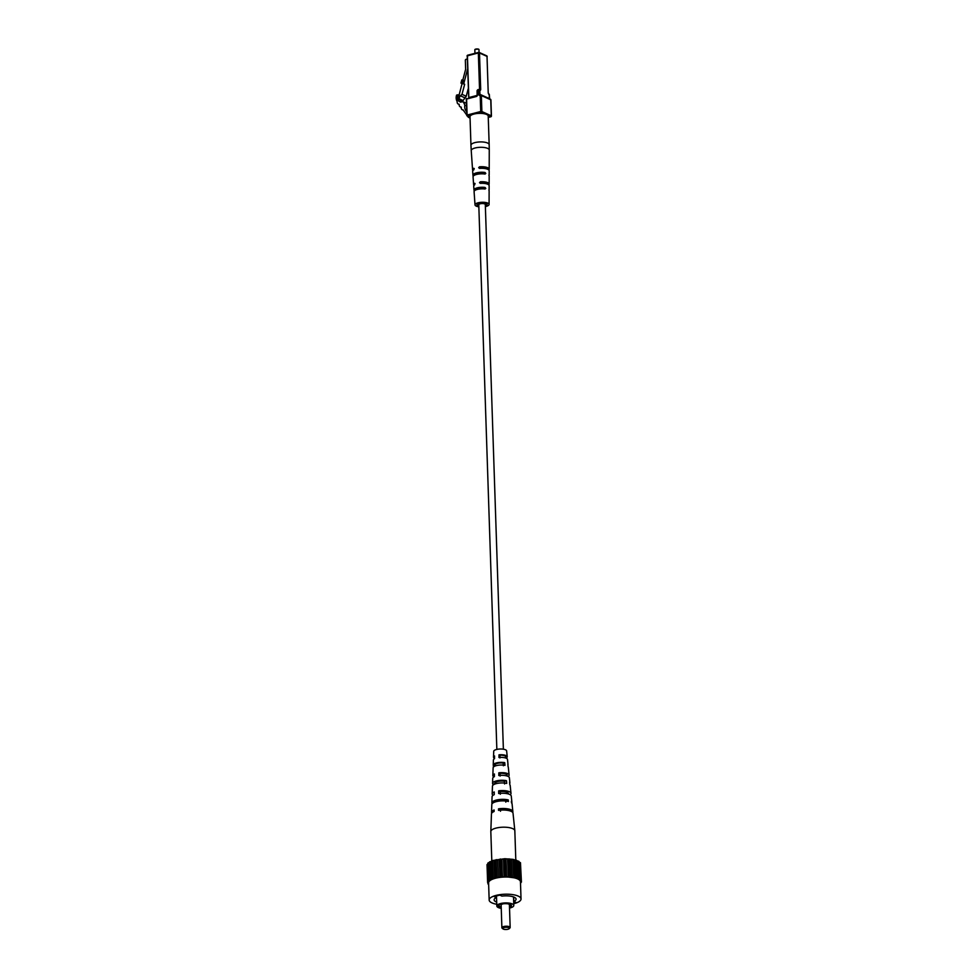 <?xml version="1.0" encoding="UTF-8"?>
<svg xmlns="http://www.w3.org/2000/svg" width="978" height="978" viewBox="0 0 978 978"><rect width="100%" height="100%" fill="white"/><g stroke="black" fill="none" stroke-linecap="round" stroke-linejoin="round"><path stroke-width="1.47" d="M496.848 749.417L478.78 204.732A3.264 1.088 -1.9 0 1 480.198 203.791A3.264 1.088 -1.9 0 1 483.548 203.62A3.264 1.088 -1.9 0 1 485.308 204.512L503.377 749.197M467.521 116.137L468.144 117.03A1.65 1.296 -65.7 0 0 469.306 117.433L470.039 117.629M466.628 111.847L465.98 110.917A8.276 6.479 114.3 0 1 464.843 105.111L463.364 101.92L459.379 101.541L460.882 102.213M459.379 101.541A7.91 6.186 114.3 0 1 457.435 98.827L461.665 100.734A3.447 2.69 114.3 0 1 461.335 99.756M462.203 101.883A7.91 6.186 114.3 0 1 461.665 100.734M457.435 98.827A3.447 2.69 114.3 0 1 457.912 94.768L459.024 95.269M457.912 94.768L456.567 95.123A7.763 6.064 -65.7 0 0 457.203 101.59A2.628 2.054 -65.7 0 0 459.037 104.169L459.232 104.45A2.628 2.054 -65.7 0 0 461.054 107.03L461.261 107.299A2.628 2.054 -65.7 0 0 463.083 109.878L466.738 115.037M479.061 52.384L478.976 49.572A2.066 0.685 178.1 0 0 478.829 49.34A2.066 0.685 178.1 0 0 478.609 49.206A2.066 0.685 178.1 0 0 476.641 48.973A2.066 0.685 178.1 0 0 474.953 49.462A2.066 0.685 178.1 0 0 474.831 49.707L474.953 53.313M475.235 49.291L478.535 49.145M462.081 83.631L458.816 96.064L457.582 96.382L458.804 98.607L463.046 100.526L466.249 96.26L468.169 88.912M458.804 98.607L460.357 95.795L464.587 97.702M460.357 95.795L462.007 94.34L466.249 96.26M462.007 94.34L464.66 84.267L460.956 83.13L461.787 79.951L464.024 80.575L463.193 83.753L464.66 84.267M463.193 83.753L460.956 83.13M462.252 83.326L463.083 80.159M467.178 59.047L466.005 59.352A0.831 0.648 -65.7 0 0 465.345 60.306L465.638 69.291L462.802 80.11M463.719 83.839L467.521 69.352M489.171 144.658L488.218 116.101A9.108 3.032 178.1 0 0 486.616 114.463A9.108 3.032 178.1 0 0 476.359 113.595A9.108 3.032 178.1 0 0 470.015 116.7L470.956 145.257A9.108 3.032 -1.9 0 1 474.892 142.617A9.108 3.032 -1.9 0 1 487.557 143.02A9.108 3.032 -1.9 0 1 489.171 144.658L489.257 150.037A9.01 2.995 178.1 0 0 484.428 147.531A9.01 2.995 178.1 0 0 475.125 147.984A9.01 2.995 178.1 0 0 471.237 150.636L472.57 169.805A8.313 2.763 178.1 0 0 472.961 170.563M480.418 183.375L479.489 182.666L480.418 183.375A7.726 2.567 -1.9 0 1 489.134 185.661L489.122 189.573A7.579 2.518 -1.9 0 1 488.939 190.135M479.489 182.666L480.332 181.798L481.922 182.519L480.944 183.326M488.78 184.891A7.775 2.579 178.1 0 0 489.147 184.096A7.775 2.579 178.1 0 0 480.332 181.798M488.853 170.038A8.313 2.763 178.1 0 0 489.196 169.243A8.313 2.763 178.1 0 0 479.489 166.81L481.225 167.593A5.697 1.895 178.1 0 1 486.372 168.827M479.587 168.387L478.67 167.69L479.587 168.387A8.264 2.738 -1.9 0 1 489.183 170.808L489.171 174.72A8.117 2.702 -1.9 0 1 488.951 175.355M478.67 167.69L479.489 166.81M478.853 206.81A7.042 2.335 -1.9 0 1 475.015 204.891A7.042 2.335 -1.9 0 1 478.046 202.813A7.042 2.335 -1.9 0 1 485.32 202.458A7.042 2.335 -1.9 0 1 489.086 204.414A7.042 2.335 -1.9 0 1 486.042 206.431A7.042 2.335 -1.9 0 1 485.369 206.59M489.086 204.414L489.122 191.138A7.518 2.494 178.1 0 0 489.073 190.857L489.073 189.28A7.579 2.518 -1.9 0 1 489.122 189.573M489.147 184.096L489.171 176.284A8.056 2.677 178.1 0 0 489.086 175.893L489.086 174.316A8.117 2.702 -1.9 0 1 489.171 174.72M474.367 175.258L473.034 175.6A8.117 2.702 -1.9 0 1 472.949 175.258A8.117 2.702 -1.9 0 1 476.445 172.874A8.117 2.702 -1.9 0 1 485.039 172.483L485.797 173.412L485.039 174.06A8.056 2.677 178.1 0 0 476.53 174.451A8.056 2.677 178.1 0 0 473.059 176.822L473.596 184.61A7.775 2.579 178.1 0 0 474.024 185.38M485.797 173.412L485.039 174.06M485.027 187.446L482.79 188.033A5.33 1.773 -1.9 0 0 478.523 188.424A5.33 1.773 -1.9 0 0 476.274 189.72L474.024 190.307A7.579 2.518 -1.9 0 1 473.975 190.074A7.579 2.518 -1.9 0 1 477.252 187.849A7.579 2.518 -1.9 0 1 485.027 187.446L485.809 188.375L485.027 189.023A7.518 2.494 178.1 0 0 477.337 189.426A7.518 2.494 178.1 0 0 474.085 191.627A7.518 2.494 178.1 0 0 474.134 191.847M485.809 188.375L485.027 189.023M474.99 183.497L474.538 183.289A7.775 2.579 178.1 0 0 473.596 184.61M475.051 183.815L474.538 183.289L474.623 184.879A7.726 2.567 -1.9 0 0 473.707 186.175L473.975 190.074M474.171 168.522L473.707 168.302A8.313 2.763 178.1 0 0 472.57 169.805M474.244 168.827L473.707 168.302L473.792 169.879A8.264 2.738 -1.9 0 0 472.68 171.358L472.949 175.258M486.714 183.864A5.428 1.797 178.1 0 0 481.922 182.519M475.577 174.732A5.599 1.858 -1.9 0 1 477.875 173.522A5.599 1.858 -1.9 0 1 482.594 173.118L485.039 172.483M485.345 205.796A5.049 1.675 178.1 0 0 487.093 204.463A5.049 1.675 178.1 0 0 484.379 203.069A5.049 1.675 178.1 0 0 479.171 203.326A5.049 1.675 178.1 0 0 476.995 204.805A5.049 1.675 178.1 0 0 478.829 206.016M503.328 929.1A3.313 1.1 178.1 0 0 506.482 929.479A3.313 1.1 178.1 0 0 509.171 928.684A3.313 1.1 178.1 0 0 508.78 927.682A3.313 1.1 178.1 0 0 504.501 927.462A3.313 1.1 178.1 0 0 502.973 928.88A3.313 1.1 178.1 0 0 503.328 929.1M502.619 928.501A4.144 1.381 -1.9 0 1 502.166 928.22A4.144 1.381 -1.9 0 1 501.885 927.755A4.144 1.381 -1.9 0 1 504.77 926.337A4.144 1.381 -1.9 0 1 509.428 926.728A4.144 1.381 -1.9 0 1 510.161 927.474A4.144 1.381 -1.9 0 1 509.917 927.963L509.171 928.684M510.161 927.474L509.416 904.833A4.144 1.381 178.1 0 0 508.682 904.088A4.144 1.381 178.1 0 0 507.998 903.855M509.501 907.291A6.614 2.2 178.1 0 0 511.286 905.212A6.614 2.2 178.1 0 0 510.271 904.467A6.614 2.2 178.1 0 0 503.474 903.758A6.614 2.2 178.1 0 0 498.34 905.64A6.614 2.2 178.1 0 0 499.379 907.291A6.614 2.2 178.1 0 0 501.225 907.828M498.658 905.261A6.137 2.042 178.1 0 0 499.746 906.398A6.137 2.042 178.1 0 0 501.201 906.85M509.526 908.073A8.484 2.824 178.1 0 0 513.792 905.469A8.484 2.824 178.1 0 0 512.289 903.941A8.484 2.824 178.1 0 0 502.729 903.134A8.484 2.824 178.1 0 0 496.824 906.031A8.484 2.824 178.1 0 0 498.315 907.56A8.484 2.824 178.1 0 0 501.249 908.354M513.707 903.049L516.005 902.449L513.817 901.459A10.978 3.643 178.1 0 0 516.066 899.137A10.978 3.643 178.1 0 0 501.959 896.105L499.77 895.115L494.183 896.557L496.372 897.547A10.978 3.643 178.1 0 0 494.122 899.87A10.978 3.643 178.1 0 0 496.066 901.85A10.978 3.643 178.1 0 0 496.69 902.095M513.731 903.709A15.941 5.293 178.1 0 0 521.029 898.978A15.941 5.293 178.1 0 0 518.206 896.105A15.941 5.293 178.1 0 0 500.271 894.601A15.941 5.293 178.1 0 0 489.159 900.029A15.941 5.293 178.1 0 0 491.983 902.902A15.941 5.293 178.1 0 0 496.763 904.271M521.029 898.978L520.455 881.801A15.941 5.293 178.1 0 0 517.643 878.929A15.941 5.293 178.1 0 0 499.697 877.425A15.941 5.293 178.1 0 0 488.597 882.853L489.159 900.029M509.465 906.276A6.137 2.042 178.1 0 0 510.932 904.846M503.731 903.733A4.144 1.381 178.1 0 0 501.139 905.102L501.885 927.755M488.633 884.21L487.619 882.547L490.308 879.699L496.8 877.547L505.369 876.679L517.081 878.183L521.078 880.652L520.553 881.154L521.433 882.107L520.492 882.669M487.619 882.547L487.02 864.589L487.851 864.173M488.413 881.08L487.814 863.122L492.57 860.53L504.782 858.721L513.12 859.369L519 861.361L519.599 879.32M519.025 862.021L520.479 862.694L521.078 880.652M520.528 863.977L521.433 882.107M487.973 884.002L487.924 882.718M488.462 881.141L488.499 882.107M490.308 879.699L489.709 861.74M489.697 862.241L490.296 880.2M488.988 862.767L489.587 880.713M493.169 878.488L492.57 860.53M492.166 861.031L492.765 878.99M491.09 861.484L491.689 879.442M496.8 877.547L496.213 859.589M495.443 860.053L496.029 878.012M494.073 860.408L494.672 878.354M500.968 876.936L500.369 858.977M499.281 859.356L499.88 877.315M497.729 859.589L498.328 877.547M505.369 876.679L504.782 858.721M503.45 859.014L504.049 876.973M501.8 859.112L502.399 877.058M509.721 876.814L509.122 858.855M507.655 859.026L508.242 876.985M506.017 858.977L506.616 876.936M513.719 877.327L513.12 859.369M511.592 859.417L512.191 877.376M510.1 859.222L510.699 877.18M517.081 878.183L516.482 860.224M515.015 860.139L515.614 878.085M513.756 859.809L514.355 877.767M517.68 861.141L518.279 879.1M516.739 860.713L517.338 878.672M519.416 862.376L520.003 880.322M520.663 881.044L520.687 881.691M520.638 883.586L520.602 882.523M496.323 896.007L496.372 897.547M513.67 896.973L513.817 901.459M491.812 861.178L490.822 831.581A12.005 3.985 -1.9 0 1 490.822 831.496A12.005 3.985 -1.9 0 1 496.005 828.109A12.005 3.985 -1.9 0 1 512.704 828.635A12.005 3.985 -1.9 0 1 514.831 830.701A12.005 3.985 -1.9 0 1 514.831 830.787L515.809 860.188M506.677 775.884A6.076 2.017 178.1 0 0 507.044 775.138A6.076 2.017 178.1 0 0 500.1 773.39L500.125 776.092M508.303 810.481A7.433 2.469 178.1 0 0 500.479 809.711L500.491 811.251M508.23 793.916A6.748 2.237 178.1 0 0 508.328 793.464A6.748 2.237 178.1 0 0 500.284 791.544L500.308 794.258M493.377 767.131L493.413 765.591A7.408 2.457 -1.9 0 1 493.23 765.016L493.413 759.93A7.054 2.347 -1.9 0 1 494.538 758.647L494.562 755.97A6.87 2.286 178.1 0 0 493.511 757.192L493.719 751.324A6.455 2.152 178.1 0 1 496.506 749.503A6.455 2.152 178.1 0 1 503.071 749.16A6.455 2.152 178.1 0 1 506.628 750.896L507.227 756.74A6.87 2.286 178.1 0 1 506.176 758.06L505.235 757.644A5.391 1.797 178.1 0 0 505.76 756.813A5.391 1.797 178.1 0 0 499.929 755.248L499.954 757.95M493.413 765.591L494.978 765.187A5.685 1.883 -1.9 0 1 494.954 764.992A5.685 1.883 -1.9 0 1 497.399 763.366A5.685 1.883 -1.9 0 1 503.169 763.06L504.734 762.657A7.408 2.457 -1.9 0 0 496.421 762.926A7.408 2.457 -1.9 0 0 493.23 765.016M503.364 765.774L503.169 763.06M492.912 784.222L494.954 783.696A6.357 2.115 -1.9 0 1 494.88 783.354A6.357 2.115 -1.9 0 1 497.619 781.544A6.357 2.115 -1.9 0 1 504.404 781.251L506.457 780.713A8.68 2.885 -1.9 0 0 496.311 780.945A8.68 2.885 -1.9 0 0 492.557 783.39A8.68 2.885 -1.9 0 0 492.912 784.222L492.888 785.261M504.587 783.953L504.404 781.251M495.553 801.826A7.09 2.359 -1.9 0 1 497.863 800.872A7.09 2.359 -1.9 0 1 505.712 800.591L508.267 799.931A10.037 3.337 -1.9 0 0 496.188 800.114A10.037 3.337 -1.9 0 0 491.861 802.95A10.037 3.337 -1.9 0 0 492.105 803.72M505.809 802.143L505.712 800.591M508.144 776.434A8.142 2.702 178.1 0 0 509.11 775.028A8.142 2.702 178.1 0 0 498.829 772.816L498.804 775.505A8.325 2.763 -1.9 0 1 509.391 777.755L509.905 782.816A8.68 2.885 -1.9 0 1 509.697 783.549M512.68 812.412A10.685 3.545 178.1 0 0 512.863 811.63A10.685 3.545 178.1 0 0 498.535 808.83L498.523 810.371A10.795 3.582 -1.9 0 1 513.022 813.183L514.831 830.701M510.186 794.723A9.413 3.13 178.1 0 0 510.993 793.329A9.413 3.13 178.1 0 0 498.682 790.823L498.658 793.5A9.597 3.191 -1.9 0 1 511.262 796.055L511.91 802.278A10.037 3.337 -1.9 0 1 511.714 803.072M507.227 756.74A6.87 2.286 178.1 0 0 499 754.82L498.963 757.498A7.054 2.347 -1.9 0 1 507.509 759.466L508.022 764.527A7.408 2.457 -1.9 0 1 507.937 765.004M492.557 783.39L492.741 778.305A8.325 2.763 -1.9 0 1 494.379 776.642L494.403 773.965A8.142 2.702 178.1 0 0 492.839 775.566L493.132 767.754A7.592 2.518 178.1 0 1 496.408 765.603A7.592 2.518 178.1 0 1 504.99 765.346L504.734 762.657M491.861 802.95L492.081 796.691A9.597 3.191 -1.9 0 1 494.232 794.649L494.245 791.972A9.413 3.13 178.1 0 0 492.178 793.953L492.46 786.129A8.863 2.946 178.1 0 1 496.286 783.622A8.863 2.946 178.1 0 1 506.714 783.402L506.457 780.713M490.822 831.496L491.457 813.892A10.795 3.582 -1.9 0 1 494.098 811.508L494.11 809.98A10.685 3.545 178.1 0 0 491.518 812.327L491.8 804.515A10.147 3.374 178.1 0 1 496.176 801.654A10.147 3.374 178.1 0 1 508.413 801.471L508.267 799.931M512.863 811.63L512.069 803.843A10.147 3.374 178.1 0 0 511.518 802.877L511.372 801.337A10.037 3.337 -1.9 0 1 511.91 802.278M510.993 793.329L510.186 785.542A8.863 2.946 178.1 0 0 509.819 784.808L509.562 782.119A8.68 2.885 -1.9 0 1 509.905 782.816M509.11 775.028L508.303 767.241A7.592 2.518 178.1 0 0 508.095 766.752L507.839 764.062A7.408 2.457 -1.9 0 1 508.022 764.527M491.518 812.327A10.685 3.545 178.1 0 0 491.751 813.109M492.178 793.953A9.413 3.13 178.1 0 0 493.071 795.285M492.839 775.566A8.142 2.702 178.1 0 0 493.902 776.899M493.511 757.192A6.87 2.286 178.1 0 0 494.538 758.39M494.978 765.187L494.978 766.08M498.535 808.83L500.479 809.711M498.682 790.823L500.284 791.544M498.829 772.816L500.1 773.39M499 754.82L499.929 755.248M469.306 117.433L470.051 117.776M465.98 110.917L466.616 111.199M464.843 105.111L466.433 105.832M478.242 89.903L479.538 89.181L478.34 52.959L467.435 55.783L468.829 97.555L477.068 95.416M477.13 95.269L477.081 91.394M478.315 89.499A1.65 1.296 -65.7 0 0 477.362 90.22M471.286 115.086L467.606 116.04L470.027 117.128M488.266 117.372L490.638 116.761L488.083 115.612M483.768 113.656L481.225 112.507L477.533 113.46M477.35 95.013L476.249 96.529L466.579 99.035L467.105 115.049L480.724 111.516L480.198 95.514L481.347 95.551L481.885 111.553L491.286 115.807L490.76 99.793L481.347 95.551A0.831 0.648 -65.7 0 0 480.638 94.939L480.271 94.915A0.831 0.648 114.3 0 1 479.929 94.34L489.342 98.582L489.208 94.609A0.831 0.648 -65.7 0 0 488.866 94.022L488.242 92.922M477.215 91.027L478.645 90.318L478.78 94.304A1.65 1.296 -65.7 0 0 480.198 95.514L480.455 94.915A0.831 0.831 0 0 1 481.005 94.964L490.418 99.218A0.831 0.648 -65.7 0 0 490.051 99.194M478.768 89.842L477.423 90.636L477.557 94.621A1.65 1.296 -65.7 0 1 476.249 96.529M489.22 94.915L489.208 94.609A1.65 0.868 75.5 0 1 488.218 92.617L487.02 56.394L479.489 52.995A0.831 0.648 -65.7 0 0 478.78 52.384L467.704 55.184A0.831 0.831 0 0 0 467.081 56.015L478.45 52.47M477.557 94.621L477.068 90.881A0.831 0.831 0 0 1 477.692 90.049L479.098 89.756A0.831 0.648 114.3 0 1 479.464 89.78A0.831 0.831 0 0 0 478.914 89.731L478.645 90.318L479.807 90.355L479.929 94.34L478.78 94.304M488.218 92.617L487.02 56.394A0.831 0.648 -65.7 0 0 486.677 55.819L479.147 52.409A0.831 0.831 0 0 0 478.597 52.36L478.34 52.959L479.489 52.995L480.687 89.218L479.354 89.731M479.464 89.78A0.831 0.648 114.3 0 1 479.807 90.355A1.65 0.868 75.5 0 0 480.687 89.218M491.054 116.48L490.638 116.761A0.831 0.648 -65.7 0 0 491.286 115.807L491.237 116.137M481.225 112.507A0.831 0.648 -65.7 0 0 481.885 111.553L480.724 111.516L481.225 112.507M488.266 117.446L490.809 116.785A0.831 0.831 0 0 0 491.433 115.954L490.907 99.952A0.831 0.831 0 0 0 490.418 99.218A0.831 0.648 -65.7 0 1 490.76 99.793L490.773 100.098M486.31 55.783A0.831 0.648 -65.7 0 1 486.677 55.819A0.831 0.831 0 0 1 487.166 56.541L487.032 56.7M467.606 116.04L466.75 115.282A0.831 0.831 0 0 0 467.239 116.015A0.831 0.648 -65.7 0 0 467.606 116.04M466.359 99.426L466.897 115.428A0.831 0.648 -65.7 0 0 467.239 116.015L470.027 117.274M468.755 97.947L467.227 56.174M466.213 99.279L466.836 98.448A0.831 0.831 0 0 0 466.213 99.279M463.364 101.92L466.347 103.277M458.254 104.023L459.232 104.475M460.271 106.883L461.249 107.323M462.301 109.744L463.303 110.196M468.572 117.384L470.051 118.057M489.685 99.169L489.355 94.756A0.831 0.831 0 0 0 488.878 94.022M489.196 169.243L489.257 150.037M475.015 204.891L474.085 191.627M470.956 145.257L471.237 150.636M513.792 905.469L513.499 896.912M496.824 906.031L496.482 895.97M502.973 928.88L502.166 928.22"/></g></svg>
